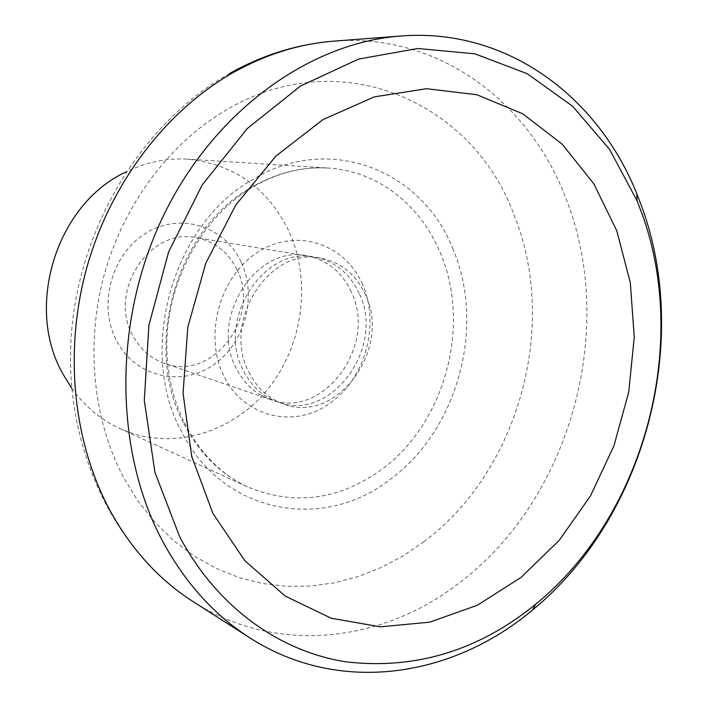 <?xml version="1.0" encoding="UTF-8"?>
<svg xmlns="http://www.w3.org/2000/svg" width="708" height="708" viewBox="0 0 708 708"><rect width="100%" height="100%" fill="white"/><g stroke="black" fill="none" stroke-linecap="round" stroke-linejoin="round"><path stroke-width="0.53" stroke-dasharray="3.54 2.66" d="M71.694 388.188C84.756 406.339 100.89 419.817 120.077 428.65C170.177 451.359 230.64 433.969 266.597 390.657C302.635 347.327 312.051 282.448 289.183 231.799C268.35 188.47 234.516 164.256 187.7 159.158C166.61 157.884 146.025 162.159 125.944 171.982M248.818 371.992C256.836 387.966 268.491 398.666 283.784 404.1C337.079 424.729 392.117 348.717 365.328 294.652C355.894 274.323 340.929 262.146 320.423 258.093C269.633 246.464 221.498 321.352 248.818 371.992M359.151 293.439C349.743 273.244 334.831 261.137 314.423 257.11C263.854 245.543 215.993 319.892 243.207 370.222C251.19 386.09 262.801 396.728 278.032 402.135C331.096 422.676 385.86 347.177 359.151 293.439M362.558 284.466C345.274 244.101 297.05 227.339 258.677 251.632C220.011 275.306 203.24 335.079 223.861 376.01C243.915 417.322 293.731 428.915 329.317 403.728C365.204 379.116 380.382 324.521 362.558 284.466M236.879 269.562C228.1 251.898 214.444 241.251 195.904 237.631C150.016 227.348 107.74 291.28 132.653 335.203C139.98 349.062 150.547 358.443 164.362 363.346C212.533 381.993 261.792 316.662 236.879 269.562M351.283 291.908C341.911 271.872 327.078 259.854 306.776 255.854C256.491 244.366 208.984 318.042 236.065 367.956C244.012 383.701 255.553 394.259 270.695 399.631C323.468 420.056 377.895 345.221 351.283 291.908M241.118 261.995C224.932 226.631 181 211.887 146.644 232.728C112.032 253.03 97.5 304.59 116.377 340.362C134.759 376.461 179.903 387.32 212.055 365.779C244.481 344.743 257.8 297.077 241.118 261.995M229.587 73.464L227.507 74.65C140.317 124.829 78.066 228.95 71.101 337.743C64.322 446.447 113.245 550.603 193.319 601.756C278.076 656.174 385.143 641.89 461.598 581.144C570.728 497.158 616.659 329.893 566.851 200.86C531.23 103.607 440.093 32.692 333.99 41.135M423.756 541.841C518.796 471.103 558.798 325.875 514.256 215.471C473.873 103.465 341.796 41.834 226.799 109.687C170.787 142.184 124.705 202.594 104.793 272.775C85.155 343.026 92.783 419.401 123.573 477.449L138.007 501.078L154.778 522.194L173.575 540.567L194.089 555.992L215.993 568.338L238.95 577.524L262.633 583.525L286.722 586.348L310.909 586.056L334.911 582.728L358.434 576.48L381.24 567.471L403.082 555.869L423.756 541.841M453.093 249.455C422.924 170.522 329.07 132.007 251.597 180.221C172.602 224.648 137.14 350.495 181.301 431.066C222.197 514.026 322.467 531.664 388.94 480.325C457.191 431.8 486.184 326.946 453.093 249.455M183.938 423.827C199.417 453.385 220.799 474.484 248.083 487.122C293.793 505.689 337.681 500.273 379.745 470.873C444.394 425.287 471.864 326.034 440.323 252.933C420.791 205.232 377.86 170.991 328.149 168.044C301.351 166.442 275.297 173.15 249.968 188.178C175.77 230.127 142.573 347.991 183.938 423.827M120.077 428.65L248.083 487.122C201.665 466.253 167.008 410.764 166.831 346.247C166.592 281.864 202.072 217.268 251.614 187.7C276.731 172.964 302.236 166.415 328.149 168.044L187.7 159.158M320.423 258.093L314.423 257.11M306.776 255.854L195.904 237.631M270.695 399.631L164.362 363.346M283.784 404.1L278.032 402.135"/><path stroke-width="1.06" d="M641.811 206.763L636.855 193.842C598.198 96.969 507.229 27.621 400.923 36.011C310.21 42.595 214.754 110.218 163.831 214.931C112.988 319.582 113.882 450.129 162.557 541.133C185.222 582.941 214.329 615.199 249.906 637.881C339.654 695.46 452.589 677.273 532.398 610.128C644.28 518.778 691.645 343.008 641.811 206.763M641.802 213.188L636.996 200.683L609.632 149.468L572.719 106.359L527.283 73.729L474.9 53.817L417.72 48.507L358.496 59.109L300.457 86.049L247.154 128.661L202.152 185.018L168.601 251.977L148.884 325.37L144.299 400.427L154.928 472.325L179.646 536.673C217.268 607.614 280.138 651.785 346.557 661.918C415.782 669.759 478.847 650.502 535.752 604.163C644.121 515.866 690.158 345.044 641.802 213.188M125.944 171.982C56.684 203.718 24.293 306.652 62.915 373.957L71.694 388.188M616.748 230.719L593.844 183.832L562.152 144.105L522.646 113.731L476.776 94.704L426.508 88.721L374.302 96.881L323.034 119.563L275.837 156.158L235.826 204.957L205.771 263.234L187.788 327.353L183.062 393.188L191.735 456.501L212.904 513.389L244.826 560.674L285.156 596.056L331.202 618.234L380.258 626.819L429.721 622.173L477.298 605.26L521 577.454L559.17 540.39L590.499 495.883L613.933 445.836L628.704 392.232L634.262 337.105L630.297 282.554L616.748 230.719M400.923 36.011L333.99 41.135C299.555 43.763 265.836 54.312 232.835 72.782C166.309 110.652 110.917 182.602 87.084 266.597C63.552 350.681 73.004 442.013 109.961 510.468C131.582 549.656 159.371 580.091 193.319 601.756L249.906 637.881M636.996 200.683L636.855 193.842M229.587 73.464C263.066 54.773 297.864 44.002 333.99 41.135M535.752 604.163L532.398 610.128"/></g></svg>
